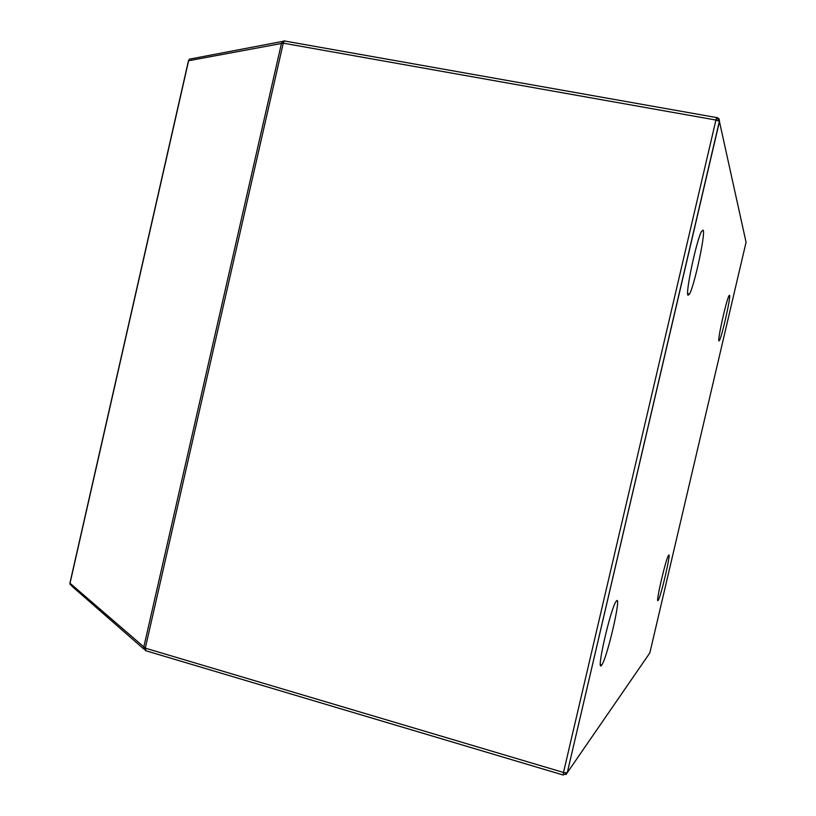 <?xml version="1.0" encoding="UTF-8"?>
<svg xmlns="http://www.w3.org/2000/svg" width="816" height="816" viewBox="0 0 816 816"><rect width="100%" height="100%" fill="white"/><g stroke="black" fill="none" stroke-linecap="round" stroke-linejoin="round"><path stroke-width="1.22" d="M718.906 340.884L719.375 340.568C721.854 337.018 730.912 296.953 729.586 295.3L729.076 295.596C726.536 299.237 717.315 340.384 718.906 340.884M601.494 665.315L601.759 664.979C607.155 658.094 621.659 595.303 616.58 600.8L616.039 601.463C610.521 608.705 595.823 673.282 601.494 665.315M658.104 600.403L658.175 600.301C660.787 597.292 671.333 552.044 668.712 555.115L668.549 555.308C665.927 558.338 655.187 604.697 658.104 600.403M688.01 295.27L689.489 294.056C694.396 285.804 705.585 233.927 703.229 230.163L701.556 231.367C696.487 240.159 685.165 293.74 688.01 295.27M145.452 650.658L143.708 647.435L281.54 43.054L282.601 41.33L284.621 40.841M191.607 58.742L189.577 59.129L188.639 60.619L70.023 583.256L145.289 648.149L563.499 772.477L715.938 120.044L283.264 43.166L145.289 648.149L145.911 650.77L563.101 774.996M143.759 648.975L71.869 586.163L69.941 583.022L188.465 60.751L283.264 43.166L284.356 40.963L716.672 117.586L715.938 120.044L719.375 121.237L716.672 117.586L717.254 117.565L719.039 118.871L719.477 121.39L567.273 772.711L649.832 652.922L746.069 242.27L719.375 121.237L567.273 772.711L565.998 774.598M284.662 41.024L189.577 59.129L188.476 60.69M746.059 242.301L745.691 240.526M563.499 772.477L567.11 772.834L563.244 775.027L563.499 772.477M190.24 58.997L191.536 58.752M718.804 340.445L719.375 340.568M600.423 664.601L601.759 664.979M687.684 293.678L689.489 294.056M69.921 583.114L70.094 584.664"/></g></svg>
